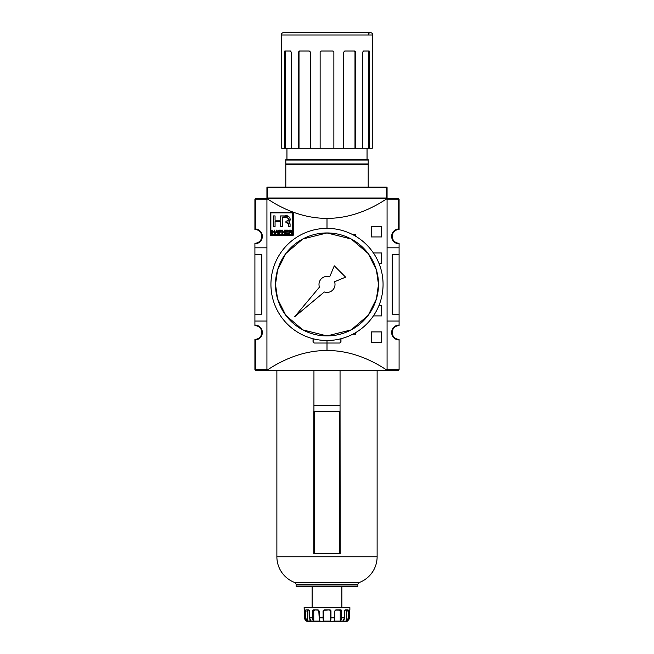 <?xml version="1.0" encoding="UTF-8"?>
<svg xmlns="http://www.w3.org/2000/svg" width="654" height="654" viewBox="0 0 654 654"><rect width="100%" height="100%" fill="white"/><g stroke="black" fill="none" stroke-linecap="round" stroke-linejoin="round"><path stroke-width="0.98" d="M281.228 34.989A2.289 2.289 0 0 1 283.517 32.7L370.483 32.7A2.289 2.289 0 0 1 372.772 34.989L281.228 34.989L281.228 51.012L281.228 34.989L372.772 34.989L372.772 51.012L372.772 34.989A2.289 2.289 0 0 0 370.483 32.7A2.289 2.289 0 0 0 368.194 34.989M372.412 51.012L372.249 52.148L372.379 51.037M281.653 51.126L281.228 51.012L281.751 52.148L281.751 148.27L284.376 148.27L284.376 52.148L284.809 51.012L290.531 51.012L291.243 52.148L291.243 148.27L298.428 148.27L298.428 52.148L299.336 51.012L309.252 51.012L310.323 52.148L310.323 148.27L320.133 148.27L320.133 52.148L321.277 51.012L332.723 51.012L333.867 52.148L333.867 148.27L343.677 148.27L343.677 52.148L344.748 51.012L354.664 51.012L355.572 52.148L355.572 148.27L362.757 148.27L362.757 52.148L363.469 51.012L369.191 51.012L369.624 52.148L369.624 148.27L372.249 148.27L372.249 52.148L372.249 148.27L368.619 148.27L368.619 52.148L368.186 51.012L363.469 51.012L369.191 51.012L369.616 51.911L369.624 148.27L368.619 148.27L368.619 52.148L368.186 51.012L368.619 52.148L369.624 52.148L368.611 51.911M355.057 51.126L355.572 52.148L355.572 148.27L368.619 148.27L362.757 148.27L362.757 52.148L363.305 51.037L368.186 51.012L368.562 51.552L368.186 51.012M281.743 51.846L281.751 148.27L285.381 148.27L284.376 148.27L284.376 52.148L284.809 51.012L290.531 51.012L285.814 51.012L285.381 52.148L285.381 148.27L298.428 148.27L298.428 52.148L299.336 51.012L309.252 51.012L299.916 51.012L299.009 52.148L299.009 148.27L298.428 148.27L354.991 148.27L354.991 52.148L354.084 51.012L344.748 51.012L354.664 51.012M355.572 148.27L354.991 148.27L355.572 148.27M367.049 159.715L367.049 148.27L367.049 159.715M286.951 159.715L286.951 148.27L286.951 159.715M368.194 163.95L285.806 163.95L368.194 163.95L368.194 160.05L285.806 160.05L285.806 163.95L285.806 159.715L368.194 159.715L285.806 159.715L285.806 187.175L285.806 164.759L368.194 164.759L368.194 159.715L368.194 164.759L285.806 164.759L285.806 163.95L285.806 164.555M368.194 187.175L368.194 164.759L368.194 187.175M386.612 198.276L386.612 198.612A0.458 0.458 0 0 0 387.07 198.162L387.07 187.633L387.07 198.162L386.612 198.039L387.07 198.162A0.458 0.458 0 0 1 386.612 198.612L386.612 187.175L267.388 187.175L266.93 187.633A0.458 0.458 0 0 1 267.388 187.175L267.388 198.039L266.93 198.162L266.93 187.633A0.458 0.458 0 0 1 267.388 187.175L386.612 187.175A0.458 0.458 0 0 1 387.07 187.633L267.388 187.51L266.93 187.633L266.93 198.162A0.458 0.458 0 0 0 267.388 198.612A0.458 0.458 0 0 1 266.93 198.162L267.388 198.612L267.388 198.162M327 228.369A56.064 56.064 0 0 1 383.064 284.433A56.064 56.064 0 0 1 327 340.505A56.064 56.064 0 0 1 270.936 284.433A56.064 56.064 0 0 1 327 228.369L327 218.387C306.824 218.371 286.795 211.782 266.93 198.612L398.515 198.612L398.515 199.184L387.07 199.184L399.087 199.184L398.515 198.612L399.087 199.184L399.087 229.513L399.087 199.184L398.515 199.184L398.515 228.957L399.087 229.513A6.867 6.867 0 0 0 392.22 236.372A6.867 6.867 0 0 0 399.087 243.239L399.087 243.811A7.439 7.439 0 0 1 391.656 236.658A7.439 7.439 0 0 1 398.515 228.957L399.087 229.513A6.867 6.867 0 0 0 392.22 236.372A6.867 6.867 0 0 0 399.087 243.239L399.087 243.811A7.439 7.439 0 0 1 391.656 236.658A7.439 7.439 0 0 1 398.515 228.957L398.515 198.612L387.07 198.612C367.205 211.782 347.176 218.371 327 218.387C306.824 218.371 286.795 211.782 266.93 198.612L266.93 370.254L255.485 370.254L398.515 370.254L266.93 370.254L266.93 198.612L387.07 198.612L387.07 370.254C367.205 357.084 347.176 350.495 327 350.487L327 343.023L314.182 343.023L313.037 341.878L313.037 338.739L313.07 342.124L314.182 343.023L327 343.023L327 340.505A56.064 56.064 0 0 1 270.936 284.433A56.064 56.064 0 0 1 327 228.369A56.064 56.064 0 0 1 383.064 284.433A56.064 56.064 0 0 1 327 340.505L327 343.023L339.818 343.023L327 343.023M377.121 556.767L377.121 370.254L377.121 556.767A27.46 27.46 0 0 1 359.373 582.452A2.289 2.289 0 0 0 357.893 584.594L296.107 584.594L296.107 586.058L296.107 584.594L357.893 584.594A2.289 2.289 0 0 1 359.373 582.452A27.46 27.46 0 0 0 377.121 556.767L276.879 556.767L276.879 370.254L276.879 556.767A27.46 27.46 0 0 0 294.627 582.452A2.289 2.289 0 0 1 296.107 584.594A2.289 2.289 0 0 0 294.627 582.452L359.373 582.452L294.627 582.452A27.46 27.46 0 0 1 276.879 556.767L377.121 556.767M357.893 586.058L357.893 584.594L357.893 586.058A0.458 0.458 0 0 1 357.436 586.515A0.458 0.458 0 0 0 357.893 586.058L296.107 586.058A0.458 0.458 0 0 0 296.564 586.515L357.436 586.515L296.564 586.515A0.458 0.458 0 0 1 296.107 586.058L357.893 586.058M312.122 586.515L312.122 607.566L312.122 586.515M341.878 586.515L341.878 607.566L341.878 586.515M304.355 609.969L304.118 607.566L349.882 607.566L349.882 609.855L349.882 607.566L304.118 607.566L304.462 617.866L306.407 621.104A3.433 3.433 0 0 0 307.552 621.3L346.448 621.3A3.433 3.433 0 0 0 347.593 621.104A3.433 3.433 0 0 1 346.448 621.3L307.552 621.3A3.433 3.433 0 0 1 306.407 621.104L305.205 620.008M306.718 620.556L307.65 621.104L305.573 618.61L305.492 611L305.917 609.855L308.753 609.855L309.473 611L309.473 617.866L311.222 621.104L307.65 621.104L305.492 617.866L304.462 617.866L304.65 619.003M312.375 618.807L313.765 621.104L312.62 619.681L312.293 617.866L312.293 611L313.184 609.855L318.106 609.855L319.177 611L319.177 617.866L319.953 621.104L313.765 621.104L312.293 617.866L309.473 617.866L310.045 620.008M323.28 620.662L323.027 611L324.155 609.855L329.845 609.855L330.973 611L330.572 621.104L323.428 621.104L323.027 617.866L319.177 617.866L319.953 621.104L313.765 621.104L313.765 611L314.656 609.855L313.765 611L313.765 621.104L312.776 620.008L313.323 620.777M340.889 620.54L341.38 619.681L340.243 621.104L334.047 621.104L334.799 618.61L334.823 611L335.894 609.855L340.816 609.855L341.707 611L341.707 617.866L340.235 621.104L334.047 621.104L334.823 617.866L330.973 617.866L330.572 621.104L330.572 611L329.444 609.855L330.973 611L330.973 617.866L334.823 617.866L334.823 611L335.33 610.035L341.38 610.108L341.707 617.866L341.224 620.008L340.235 621.104L340.235 611L339.344 609.855L340.219 610.746M344.135 619.681L344.527 611L345.247 609.855L348.083 609.855L348.508 617.866L346.35 621.104L342.778 621.104L344.527 617.866L341.707 617.866L344.527 617.866L344.527 611L345.091 609.888L348.353 610.108L348.32 619.003L346.35 621.104L346.35 611L345.933 609.855L345.247 609.855L346.334 610.623L346.031 609.888L345.247 609.855M347.593 620.973L349.538 617.866L349.677 609.888M330.335 609.969L330.908 610.623M307.879 609.969L307.65 611L305.492 611L305.492 617.866L304.462 617.866L304.453 610.681M330.957 618.61L330.883 619.681M341.306 619.853L341.707 617.866L341.38 619.681M340.08 610.337L340.235 611L341.707 611L340.235 611L340.235 621.104M330.368 610.337L330.572 611L329.444 609.855L330.548 610.746M323.902 610.068L324.556 609.855L323.428 611L323.428 621.104L330.572 621.104L330.973 611M314.133 610.068L313.765 611L312.293 611L313.184 609.855L318.768 610.108L319.177 617.866L323.027 617.866L323.272 610.288L329.845 609.855M306.407 609.855L308.753 609.855L308.067 609.855L309.358 610.395L309.473 617.866L312.293 617.866L312.293 611L313.765 611M306.546 609.855L305.819 609.888L305.492 611L307.65 611L307.65 621.104L310.707 620.777M314.394 553.333L313.838 553.791L314.394 553.333L314.411 411.448L314.411 553.333L313.838 553.791L313.953 370.254L313.953 411.448L340.047 411.448L313.838 411.448L313.838 553.791L340.162 553.791L339.606 553.333L314.394 553.333L313.838 553.791L340.162 553.791L339.606 553.333L314.394 553.333M340.047 405.725L313.953 405.725L340.047 405.725L340.047 370.254L340.047 405.725L313.953 405.725L340.047 405.725L340.162 553.791L340.047 405.725M339.589 411.448L339.589 553.333L339.589 411.448M399.087 369.682L399.087 339.933A7.439 7.439 0 0 1 391.648 332.494A7.439 7.439 0 0 1 399.087 325.054L399.087 325.627A6.867 6.867 0 0 0 392.22 332.494A6.867 6.867 0 0 0 399.087 339.361L399.087 339.933A7.439 7.439 0 0 1 391.648 332.494A7.439 7.439 0 0 1 399.087 325.054L399.087 325.627A6.867 6.867 0 0 0 392.22 332.494A6.867 6.867 0 0 0 399.087 339.361L399.087 369.682L398.515 370.254L399.087 369.682L387.07 369.682L399.087 369.682L398.515 370.254M266.93 369.682L255.199 369.968L255.485 339.908L254.913 339.361L254.913 369.682L255.485 370.254L254.913 369.682L254.913 339.361A6.867 6.867 0 0 0 261.78 332.494A6.867 6.867 0 0 0 254.913 325.627L254.913 325.054A7.439 7.439 0 0 1 262.344 332.207A7.439 7.439 0 0 1 255.485 339.908L255.485 369.682L266.93 369.682M399.087 325.054L399.087 321.049L387.07 321.049L399.087 321.049L399.087 314.182L392.22 314.182L399.087 314.182L399.087 325.054M266.93 321.049L254.913 321.049L254.913 325.054A7.439 7.439 0 0 1 262.344 332.207A7.439 7.439 0 0 1 255.485 339.908L254.913 339.361A6.867 6.867 0 0 0 261.78 332.494A6.867 6.867 0 0 0 254.913 325.627L254.913 243.239A6.867 6.867 0 0 0 261.78 236.372A6.867 6.867 0 0 0 254.913 229.513L255.485 228.957A7.439 7.439 0 0 1 262.344 236.658A7.439 7.439 0 0 1 254.913 243.811L254.913 243.239A6.867 6.867 0 0 0 261.78 236.372A6.867 6.867 0 0 0 254.913 229.513L254.913 199.184L255.485 198.612L255.485 228.957A7.439 7.439 0 0 1 262.344 236.658A7.439 7.439 0 0 1 254.913 243.811L254.913 247.817L266.93 247.817L254.913 247.817L254.913 254.684L261.78 254.684L254.913 254.684L254.913 314.182L261.78 314.182L261.78 254.684L261.78 314.182L254.913 314.182L254.913 321.049L266.93 321.049M399.087 247.817L399.087 314.182L399.087 254.684L392.22 254.684L392.22 314.182L392.22 254.684L399.087 254.684L399.087 243.811L399.087 247.817L387.07 247.817L399.087 247.817M327 350.487L327.008 350.487C306.824 350.495 286.795 357.084 266.93 370.254C286.795 357.084 306.824 350.495 327 350.487C347.176 350.495 367.205 357.084 387.07 370.254L387.07 198.612C367.205 211.782 347.176 218.371 327 218.387M293.245 212.346L270.364 212.346L270.364 235.227L293.245 235.227L293.245 212.346L293.245 235.227L270.364 235.227L270.364 212.346L293.245 212.346L270.364 212.346L270.364 235.227L293.245 235.227L293.245 212.346M340.963 338.739L340.963 341.878L339.818 343.023L340.897 342.255L340.963 338.739M371.497 342.222L371.497 331.921L381.691 331.921L381.691 342.222L371.497 342.222L371.497 331.921L381.511 331.921L381.511 342.222L371.497 342.222L381.691 342.222L381.691 331.921L371.497 331.921L381.511 331.921L381.511 342.222L371.497 342.222M378.919 305.606L381.691 305.606L381.691 315.898L373.409 315.898L381.691 315.898L381.691 305.606L378.919 305.606L381.511 305.606L381.511 315.898L381.511 305.606L378.919 305.606M373.409 252.967L381.691 252.967L381.691 263.268L378.919 263.268L381.691 263.268L381.691 252.967L373.409 252.967L381.511 252.967L381.511 263.268L381.511 252.967L373.409 252.967M371.497 236.944L371.497 226.652L381.691 226.652L381.691 236.944L371.497 236.944L371.497 226.652L381.511 226.652L381.511 236.944L371.497 236.944L381.691 236.944L381.691 226.652L371.497 226.652L381.511 226.652L381.511 236.944L371.497 236.944M352.808 334.21L355.482 334.21L355.482 332.731L355.482 334.21L352.808 334.21L355.572 334.21L355.572 332.673L355.572 334.21L352.808 334.21L355.384 334.21M352.808 234.663L355.572 234.663L355.572 236.192L355.572 234.663L352.808 234.663L355.482 234.663L355.482 236.135L355.482 234.663L352.808 234.663L355.384 234.663M266.93 199.184L254.913 199.184L254.913 229.513L255.485 228.957L255.485 199.184L254.913 199.184L255.485 198.612L255.485 199.184L266.93 199.184M266.93 198.612L255.485 198.612L266.93 198.612M299.385 51.225L299.916 51.012L299.009 52.148L299.916 51.012L309.252 51.012L310.298 51.911L310.323 148.27L299.009 148.27L299.009 52.148L298.428 52.148L299.009 52.148M285.553 51.225L285.381 52.148L285.814 51.012L290.531 51.012L291.243 52.148L291.243 148.27L285.381 148.27L285.708 51.037M333.867 52.148L333.867 148.27L320.133 148.27L320.133 52.148L321.277 51.012L332.723 51.012L333.802 51.78M354.959 51.846L354.084 51.012L355.572 52.148L354.991 52.148L354.991 148.27L343.677 148.27L343.677 52.148L344.748 51.012L354.084 51.012L354.975 51.911M333.221 51.126L332.723 51.012M320.247 51.658L320.141 52.067M327 232.947A51.494 51.494 0 0 1 378.494 284.433A51.494 51.494 0 0 1 327 335.927A51.494 51.494 0 0 1 275.506 284.433A51.494 51.494 0 0 1 327 232.947L302.769 239.004L285.806 253.539L277.566 270.02L275.506 284.433L277.566 298.853L285.806 315.326L302.769 329.869L327 335.927L351.231 329.869L368.194 315.326L376.434 298.853L378.494 284.433L376.434 270.02L368.194 253.539L351.231 239.004L327 232.947A51.494 51.494 0 0 1 378.494 284.433A51.494 51.494 0 0 1 327 335.927A51.494 51.494 0 0 1 275.506 284.433A51.494 51.494 0 0 1 327 232.947L302.769 239.004L285.806 253.539L277.566 270.02L275.506 284.433L277.566 298.853L285.806 315.326L302.769 329.869L327 335.927L351.231 329.869L368.194 315.326L376.434 298.853L378.494 284.433L376.434 270.02L368.194 253.539L351.231 239.004L327 232.947M334.546 281.743A8.011 8.011 0 0 1 324.31 291.978L294.635 316.798L319.454 287.122A8.011 8.011 0 0 1 329.69 276.887L334.284 265.826L345.606 277.149L334.546 281.743A8.011 8.011 0 0 1 324.31 291.978A8.011 8.011 0 0 0 334.546 281.743L345.606 277.149L334.284 265.826L329.69 276.887A8.011 8.011 0 0 0 319.454 287.122L294.635 316.798L324.31 291.978M270.87 212.861L270.87 234.721L292.73 234.721L292.73 212.861L270.87 212.861L270.87 234.721L292.73 234.721L292.73 212.861L270.87 212.861M286.035 233.404L288.267 233.404L288.267 233.846L285.553 233.846L285.553 230.118L288.218 230.118L288.218 230.551L286.035 230.551L286.035 231.712L288.071 231.712L288.071 232.145L286.035 232.145L286.035 233.404L288.267 233.404L288.267 233.846L285.553 233.846L285.553 230.118L288.218 230.118L288.218 230.551L286.035 230.551L286.035 231.712L288.071 231.712L288.071 232.145L286.035 232.145L286.035 233.404M279.307 231.712L280.999 231.712L280.999 232.145L279.307 232.145L279.307 233.846L278.825 233.846L278.825 230.118L281.245 230.118L281.245 230.551L279.307 230.551L279.307 231.712L280.999 231.712L280.999 232.145L279.307 232.145L279.307 233.846L278.825 233.846L278.825 230.118L281.245 230.118L281.245 230.551L279.307 230.551L279.307 231.712M274.173 230.118L274.664 230.118L274.664 233.846L274.173 233.846L274.173 232.096L272.285 232.096L272.285 233.846L271.802 233.846L271.802 230.118L272.285 230.118L272.285 231.663L274.173 231.663L274.173 230.118L274.664 230.118L274.664 233.846L274.173 233.846L274.173 232.096L272.285 232.096L272.285 233.846L271.802 233.846L271.802 230.118L272.285 230.118L272.285 231.663L274.173 231.663L274.173 230.118L274.664 230.118L274.664 233.846L274.173 233.846M288.831 216.515L285.169 215.918C288.823 214.586 292.093 219.711 288.831 221.935L289.722 222.63L290.082 224.436L288.831 221.935C292.093 219.711 288.823 214.586 285.169 215.918L280.591 215.918L280.591 220.218L275.064 220.218L275.064 215.918L273.372 215.918L273.372 226.464L275.064 226.464L275.064 221.575L280.591 221.575L280.591 226.464L282.291 226.464L282.291 217.618L285.978 217.618C288.806 218.125 289.182 219.27 287.098 221.06L285.953 221.117L285.953 222.761L287.098 222.81L288.381 224.445L288.381 226.464L290.082 226.464L290.082 224.436L290.082 226.464L288.381 226.464L288.161 223.259L285.953 222.761L285.953 221.117L287.098 221.06C289.182 219.27 288.806 218.125 285.978 217.618L282.291 217.618L282.291 226.464L280.591 226.464L280.591 221.575L275.064 221.575L275.064 226.464L273.372 226.464L273.372 215.918L275.064 215.918L275.064 220.218L280.591 220.218L280.591 215.918L288.471 216.319M277.41 232.726L275.923 232.726L275.048 233.846L276.397 230.118L276.944 230.118L278.293 233.846L277.41 232.726L275.923 232.726L275.048 233.846L276.397 230.118L276.944 230.118L278.293 233.846L277.41 232.726M284.294 230.118L284.776 230.118L284.776 233.846L282.405 230.936L282.405 233.846L281.923 233.846L281.923 230.118L284.294 233.028L284.294 230.118L284.776 230.118L284.776 233.846L282.405 230.936L282.405 233.846L281.923 233.846L281.923 230.118L284.294 233.028L284.294 230.118L284.776 230.118L284.776 233.846L284.261 233.846M291.12 232.35L292.142 233.846L289.984 232.195L289.428 232.195L289.428 233.846L288.945 233.846L288.945 230.118L290.556 230.118L291.848 231.14L290.834 232.17L292.142 233.846L289.984 232.195L289.428 232.195L289.428 233.846L288.945 233.846L288.945 230.118L291.619 230.461L291.774 231.557L290.834 232.17L291.414 232.693M290.074 219.728L289.787 221.126M276.47 231.205L276.667 230.502L276.912 231.271L276.667 230.502L276.07 232.293L277.263 232.293L276.724 230.698L277.263 232.293L276.07 232.293L276.667 230.502M290.466 231.761L291.365 231.148L289.428 230.551L289.428 231.761L291.234 231.516L289.428 231.761L289.428 230.551L291.365 231.148L290.58 230.551M381.323 226.652L371.202 226.652M371.202 236.944L381.323 236.944M381.323 331.921L371.202 331.921M371.202 342.222L381.323 342.222M387.07 187.633L386.612 187.175A0.458 0.458 0 0 1 387.07 187.633L386.154 187.633M347.593 621.104L349.457 618.61L349.538 617.866L348.508 617.866L349.538 617.866L349.71 609.855M345.933 609.855L346.35 611L348.508 611L346.35 611L346.35 621.104L342.778 621.104L343.546 620.54M305.884 620.662L304.592 618.807M306.849 620.662L307.65 621.104L307.969 609.888M323.051 618.807L323.428 621.104L323.485 610.623L324.556 609.855L323.428 611M323.133 619.853L323.305 620.777M330.572 621.104L330.752 620.54M349.408 618.807L347.282 621.104M346.08 609.92L346.342 610.746M323.485 610.623L324.302 609.888M313.814 610.623L314.46 609.888M308.753 609.855L308.067 609.855M386.612 198.039L267.388 198.039L386.612 198.039L386.612 187.51L267.388 187.51L267.388 198.039M285.806 160.05L368.194 160.05M329.69 276.887A8.011 8.011 0 0 0 319.454 287.122M309.252 51.012L299.916 51.012M299.058 51.78L299.704 51.037M284.376 52.148L285.381 52.148L284.376 52.148M320.664 51.192L320.158 51.911M354.084 51.012L344.748 51.012M333.107 51.077L333.842 51.911M289.975 223.398L288.831 221.935L290.09 219.196M289.886 217.888L289.493 217.12M285.169 215.918L280.591 215.918M275.064 215.918L273.372 215.918L273.372 226.464L275.064 226.464M280.591 226.464L282.291 226.464M286.722 217.635L288.185 218.134M288.332 218.485L288.406 218.943M288.349 220.177L287.711 220.946M287.098 221.06L285.953 221.117L285.953 222.761M287.408 222.859L288.324 223.676M288.381 226.464L290.082 226.464M272.285 233.846L271.802 233.846L271.802 230.118L272.285 230.118M275.555 233.846L275.048 233.846L276.397 230.118L276.944 230.118L278.293 233.846L277.786 233.846M280.999 231.712L280.999 232.145M279.307 233.846L278.825 233.846L278.825 230.118L281.245 230.118L281.245 230.551M282.405 233.846L281.923 233.846L281.923 230.118L282.438 230.118M288.267 233.404L288.267 233.846L285.553 233.846L285.553 230.118L288.218 230.118L288.218 230.551M288.071 231.712L288.071 232.145M292.142 233.846L290.752 232.571M291.782 231.541L290.834 232.17M290.556 230.118L291.848 231.14M289.428 233.846L288.945 233.846L288.945 230.118M290.499 232.317L289.984 232.195M314.272 343.023L313.135 341.878L313.135 338.764M340.865 338.764L340.865 341.878L339.728 343.023M267.388 197.704L267.388 198.612"/></g></svg>
